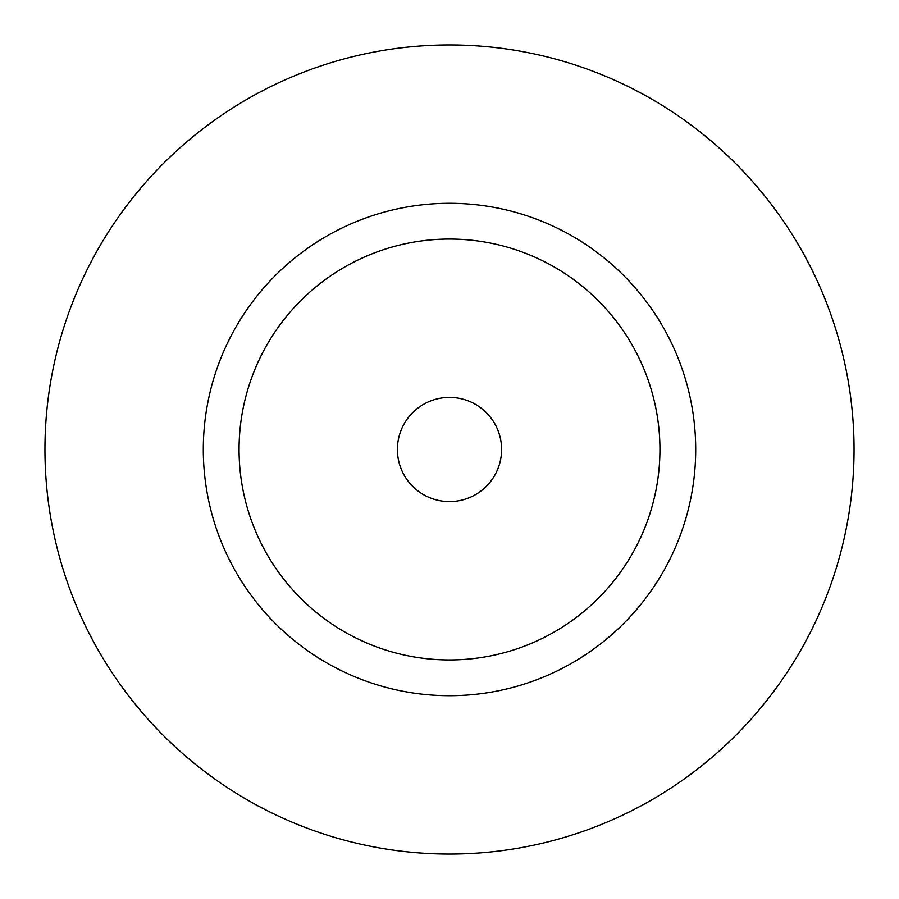 <?xml version="1.0" encoding="UTF-8"?>
<svg xmlns="http://www.w3.org/2000/svg" width="899" height="899" viewBox="0 0 899 899"><rect width="100%" height="100%" fill="white"/><g stroke="black" fill="none" stroke-linecap="round" stroke-linejoin="round"><path stroke-width="1.35" d="M501.597 449.5A52.097 52.097 0 0 1 449.5 501.597A52.097 52.097 0 0 1 397.403 449.5A52.097 52.097 0 0 1 449.5 397.403A52.097 52.097 0 0 1 501.597 449.5M854.05 449.5A404.55 404.55 0 0 1 449.5 854.05A404.55 404.55 0 0 1 44.95 449.5A404.55 404.55 0 0 1 449.5 44.95A404.55 404.55 0 0 1 854.05 449.5A404.55 404.55 0 0 1 449.5 854.05A404.55 404.55 0 0 1 44.95 449.5M695.702 449.5A246.202 246.202 0 0 1 449.5 695.702A246.202 246.202 0 0 1 203.298 449.5A246.202 246.202 0 0 1 449.5 203.298A246.202 246.202 0 0 1 695.702 449.5M239.055 449.5A210.445 210.445 0 0 1 449.5 239.055A210.445 210.445 0 0 1 659.945 449.5A210.445 210.445 0 0 1 449.5 659.945A210.445 210.445 0 0 1 239.055 449.5"/></g></svg>
